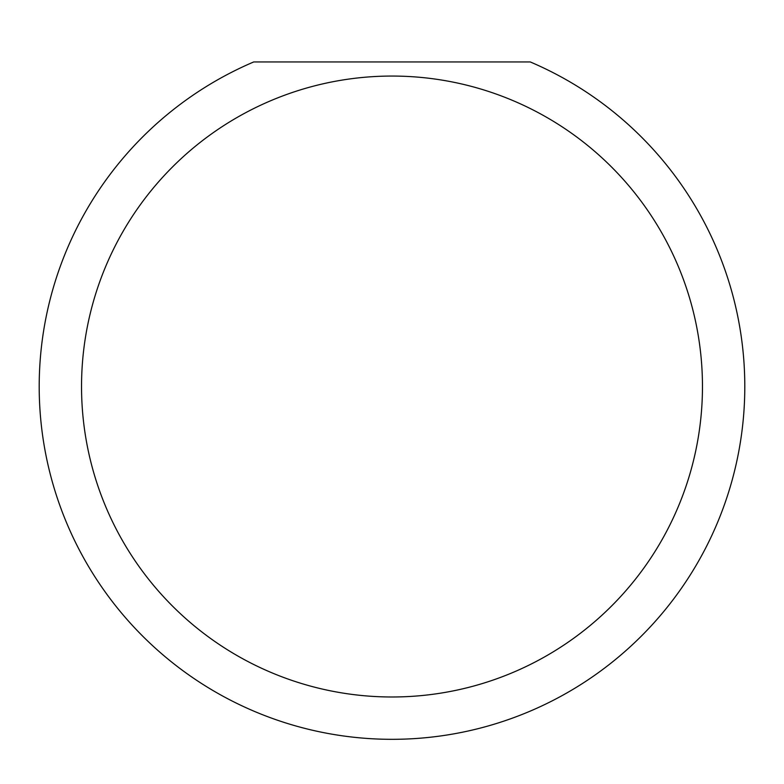 <?xml version="1.0" encoding="UTF-8"?>
<svg xmlns="http://www.w3.org/2000/svg" width="784" height="784" viewBox="0 0 784 784"><rect width="100%" height="100%" fill="white"/><g stroke="black" fill="none" stroke-linecap="round" stroke-linejoin="round"><path stroke-width="1.18" d="M702.464 386.522A310.464 310.464 0 0 0 392 76.058A310.464 310.464 0 0 0 81.536 386.522A310.464 310.464 0 0 0 392 696.986A310.464 310.464 0 0 0 702.464 386.522M530.268 61.946A352.8 352.8 0 0 1 392 739.322A352.8 352.8 0 0 1 253.732 61.946L530.268 61.946"/></g></svg>
